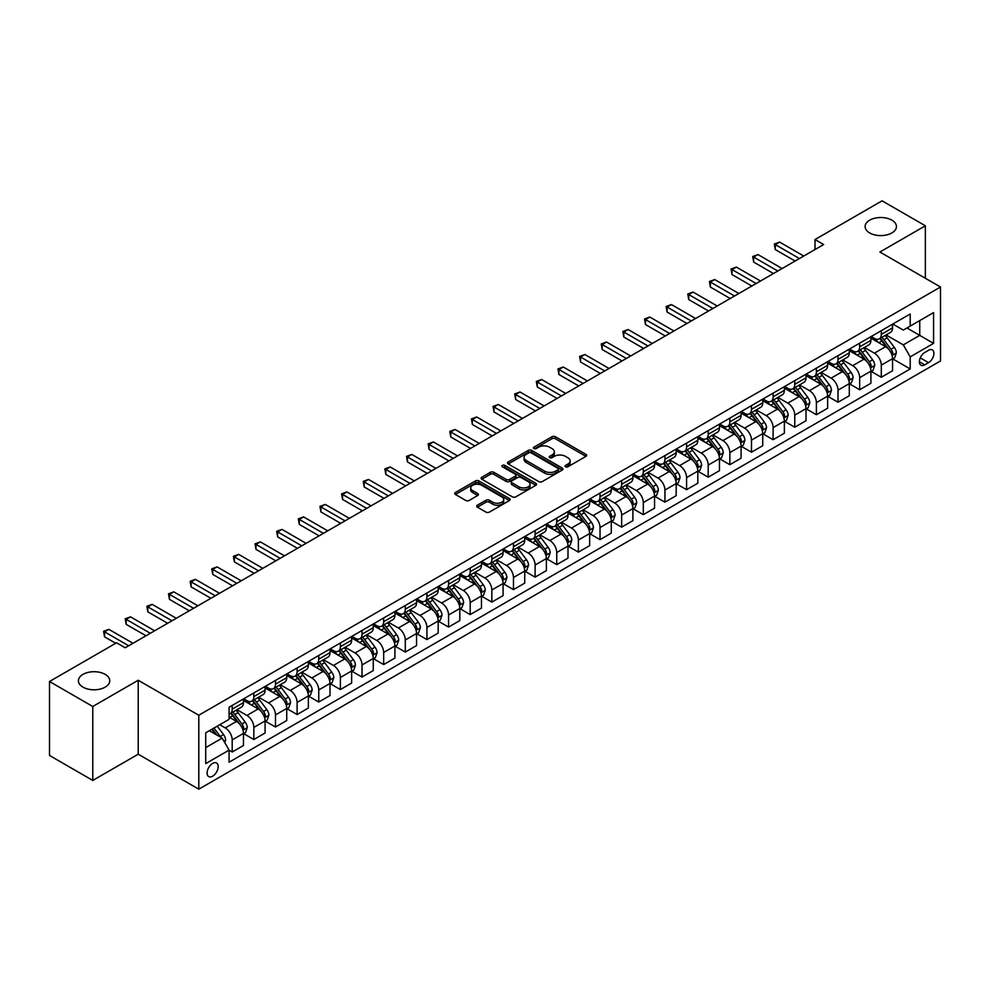 <?xml version="1.0" encoding="UTF-8"?>
<svg xmlns="http://www.w3.org/2000/svg" width="990" height="990" viewBox="0 0 990 990"><rect width="100%" height="100%" fill="white"/><g stroke="black" fill="none" stroke-linecap="round" stroke-linejoin="round"><path stroke-width="1.49" d="M565.538 466.773A1.683 0.965 0 0 0 567.926 466.773L585.969 456.353A2.401 1.386 0 0 0 586.674 455.363A2.401 1.386 0 0 0 585.969 454.385L555.39 436.726A2.401 1.386 0 0 0 551.987 436.726L533.944 447.158A1.683 0.965 0 0 0 533.449 447.839A1.683 0.965 0 0 0 533.944 448.532A1.683 0.965 0 0 0 536.32 448.532L538.659 447.183A7.685 4.443 0 0 1 549.524 447.183L552.074 448.643A7.685 4.443 0 0 1 554.326 451.786A7.685 4.443 0 0 1 552.074 454.93L549.735 456.279A1.683 0.965 0 0 0 549.252 456.959A1.683 0.965 0 0 0 549.735 457.652A1.683 0.965 0 0 0 552.123 457.652L554.45 456.303A7.685 4.443 0 0 1 565.327 456.303L567.876 457.776A7.685 4.443 0 0 1 570.129 460.907A7.685 4.443 0 0 1 567.876 464.05L565.538 465.399A1.683 0.965 0 0 0 565.043 466.08A1.683 0.965 0 0 0 565.538 466.773L565.538 465.399M105.15 674.363A15.667 9.046 0 0 0 88.073 672.396A15.667 9.046 0 0 0 78.408 680.749A15.667 9.046 0 0 0 82.999 687.147A15.667 9.046 0 0 0 100.064 689.114A15.667 9.046 0 0 0 109.742 680.749A15.667 9.046 0 0 0 105.15 674.363M891.866 220.151A15.667 9.046 0 0 0 874.789 218.196A15.667 9.046 0 0 0 865.112 226.549A15.667 9.046 0 0 0 869.703 232.947A15.667 9.046 0 0 0 886.78 234.902A15.667 9.046 0 0 0 896.445 226.549A15.667 9.046 0 0 0 891.866 220.151M212.64 776.197A7.833 4.517 120 0 0 217.763 769.292A7.833 4.517 120 0 0 216.562 763.018A7.833 4.517 120 0 0 212.64 763.401A7.833 4.517 120 0 0 207.529 770.307A7.833 4.517 120 0 0 208.729 776.581A7.833 4.517 120 0 0 212.64 776.197M477.403 505.197A2.401 1.386 0 0 0 476.697 506.175A2.401 1.386 0 0 0 477.403 507.165L485.979 512.115A2.401 1.386 0 0 0 489.382 512.115L509.429 500.544A2.401 1.386 0 0 0 510.135 499.554A2.401 1.386 0 0 0 509.429 498.576L478.851 480.917A2.401 1.386 0 0 0 475.447 480.917L455.4 492.5A2.401 1.386 0 0 0 454.695 493.478A2.401 1.386 0 0 0 455.4 494.456L465.77 500.445A2.401 1.386 0 0 0 469.161 500.445L477.749 495.483A2.401 1.386 0 0 0 478.442 494.505A2.401 1.386 0 0 0 477.749 493.527L472.601 490.557A6.423 3.713 0 0 1 470.72 487.934A6.423 3.713 0 0 1 474.693 484.506A6.423 3.713 0 0 1 481.697 485.31L501.831 496.93A6.423 3.713 0 0 1 503.712 499.554A6.423 3.713 0 0 1 499.74 502.982A6.423 3.713 0 0 1 492.735 502.178L489.382 500.247A2.401 1.386 0 0 0 485.979 500.247L477.403 505.197L477.403 507.165L485.979 502.239L485.979 500.247M138.216 680.254L92.775 706.489L49.5 681.504L49.5 755.457L92.775 780.442L138.216 754.207L198.792 789.179L198.792 715.226L138.216 680.254L138.216 754.207M925.353 278.264L925.353 225.794L879.912 252.029L940.5 287.013L198.792 715.226M925.353 225.794L882.078 200.822L815.005 239.543L815.005 249.529M49.5 681.504L116.573 642.782L125.223 647.769L823.668 244.542L815.005 239.543M538.82 481.61A2.401 1.386 0 0 0 542.223 481.61L562.271 470.04A2.401 1.386 0 0 0 562.976 469.05A2.401 1.386 0 0 0 562.271 468.072L531.692 450.413A2.401 1.386 0 0 0 528.289 450.413L508.241 461.996A2.401 1.386 0 0 0 507.536 462.974A2.401 1.386 0 0 0 508.241 463.951L538.82 481.61M503.056 467.132A1.683 0.965 0 0 1 504.764 467.379L535.813 485.31L515.802 496.856A2.401 1.386 0 0 1 512.399 496.856L481.821 479.21L481.821 477.242A2.401 1.386 0 0 0 481.115 478.22A2.401 1.386 0 0 0 481.821 479.21M481.821 477.242L490.397 472.292A2.401 1.386 0 0 1 493.8 472.292L506.199 479.445A2.401 1.386 0 0 0 509.603 479.445L515.295 476.165A2.401 1.386 0 0 0 516 475.188A2.401 1.386 0 0 0 515.295 474.198L502.375 466.748A1.683 0.965 0 0 1 501.893 466.055A1.683 0.965 0 0 1 502.92 465.164A1.683 0.965 0 0 1 504.764 465.374L535.85 483.33A2.401 1.386 0 0 1 536.555 484.308A2.401 1.386 0 0 1 535.85 485.286L535.85 483.33M928.558 350.274L924.747 352.465A7.586 4.381 120 0 0 919.797 359.16A7.586 4.381 120 0 0 920.96 365.236A7.586 4.381 120 0 0 924.747 364.864L928.558 362.662A7.586 4.381 120 0 0 933.508 355.979A7.586 4.381 120 0 0 932.345 349.891A7.586 4.381 120 0 0 928.558 350.274M198.792 789.179L940.5 360.966L940.5 287.013M892.807 324.039L903.288 330.078L910.206 326.081L910.206 313.991L229.086 707.231L229.086 719.334L205.722 732.823L205.722 763.599L229.086 750.111L229.086 762.201L910.206 368.961L910.206 356.87L903.288 344.879L886.075 334.942M910.206 326.081L933.582 312.593L933.582 343.369L910.206 356.87M92.775 706.489L92.775 780.442M906.914 327.987L919.735 335.375L919.735 320.587L933.582 312.593M903.288 344.879L919.735 335.375L933.582 343.369M205.722 747.611L222.156 738.119L209.348 730.719M229.086 750.21L232.204 752.004L232.204 739.914A9.789 5.655 -120 0 0 225.274 727.922L219.743 724.73M232.204 752.004L243.453 745.507L243.453 733.417A9.789 5.655 -120 0 0 236.523 721.425L229.086 717.131M243.713 733.664L253.836 739.518L253.836 727.427A9.789 5.655 -120 0 0 246.918 715.436L236.969 709.694M253.836 739.518L265.085 733.021L265.085 720.93A9.789 5.655 -120 0 0 258.167 708.939L243.453 700.437M265.345 721.178L275.48 727.019L275.48 714.929A9.789 5.655 -120 0 0 268.55 702.937L258.613 697.195M275.48 727.019L286.729 720.522L286.729 708.432A9.789 5.655 -120 0 0 279.799 696.44L265.085 687.951M286.989 708.692L297.111 714.533L297.111 702.442A9.789 5.655 -120 0 0 290.181 690.451L280.244 684.709M297.111 714.533L308.36 708.036L308.36 695.945A9.789 5.655 -120 0 0 301.443 683.954L286.729 675.452M308.62 696.193L318.743 702.046L318.743 689.943A9.789 5.655 -120 0 0 311.825 677.952L301.888 672.21M318.743 702.046L330.004 695.549L330.004 683.447A9.789 5.655 -120 0 0 323.074 671.455L308.36 662.966M330.264 683.706L340.387 689.547L340.387 677.457A9.789 5.655 -120 0 0 333.457 665.466L323.52 659.724M340.387 689.547L351.636 683.051L351.636 670.96A9.789 5.655 -120 0 0 344.706 658.969L330.004 650.48M351.896 671.208L362.018 677.061L362.018 664.958A9.789 5.655 -120 0 0 355.101 652.967L345.151 647.237M362.018 677.061L373.267 670.564L373.267 658.474A9.789 5.655 -120 0 0 366.35 646.482L351.636 637.981M373.527 658.721L383.662 664.562L383.662 652.472A9.789 5.655 -120 0 0 376.732 640.481L366.795 634.738M383.662 664.562L394.911 658.065L394.911 645.975A9.789 5.655 -120 0 0 387.981 633.984L373.267 625.494M395.171 646.223L405.294 652.076L405.294 639.986A9.789 5.655 -120 0 0 398.376 627.994L388.427 622.252M405.294 652.076L416.543 645.579L416.543 633.489A9.789 5.655 -120 0 0 409.625 621.497L394.911 612.996M416.802 633.736L426.925 639.577L426.925 627.487A9.789 5.655 -120 0 0 420.007 615.495L410.07 609.753M426.925 639.577L438.186 633.08L438.186 620.99A9.789 5.655 -120 0 0 431.256 608.999L416.543 600.509M438.446 621.237L448.569 627.091L448.569 615A9.789 5.655 -120 0 0 441.639 603.009L431.702 597.267M448.569 627.091L459.818 620.594L459.818 608.504A9.789 5.655 -120 0 0 452.9 596.512L438.186 588.011M460.078 608.751L470.2 614.592L470.2 602.502A9.789 5.655 -120 0 0 463.283 590.51L453.333 584.768M470.2 614.592L481.449 608.107L481.449 596.005A9.789 5.655 -120 0 0 474.532 584.013L459.818 575.524M481.709 596.265L491.844 602.106L491.844 590.015A9.789 5.655 -120 0 0 484.914 578.024L474.977 572.282M491.844 602.106L503.093 595.609L503.093 583.518A9.789 5.655 -120 0 0 496.163 571.527L481.449 563.025M503.353 583.766L513.476 589.619L513.476 577.517A9.789 5.655 -120 0 0 506.558 565.525L496.609 559.796M513.476 589.619L524.725 583.122L524.725 571.02A9.789 5.655 -120 0 0 517.807 559.028L503.093 550.539M524.985 571.279L535.12 577.12L535.12 565.03A9.789 5.655 -120 0 0 528.19 553.039L518.253 547.297M535.12 577.12L546.369 570.624L546.369 558.533A9.789 5.655 -120 0 0 539.439 546.542L524.725 538.053M546.629 558.781L556.751 564.634L556.751 552.544A9.789 5.655 -120 0 0 549.834 540.54L539.884 534.81M556.751 564.634L568 558.137L568 546.047A9.789 5.655 -120 0 0 561.082 534.056L546.369 525.554M568.26 546.294L578.383 552.135L578.383 540.045A9.789 5.655 -120 0 0 571.465 528.054L561.528 522.312M578.383 552.135L589.644 545.639L589.644 533.548A9.789 5.655 -120 0 0 582.714 521.557L568 513.067M589.904 533.796L600.027 539.649L600.027 527.559A9.789 5.655 -120 0 0 593.097 515.567L583.159 509.825M600.027 539.649L611.275 533.152L611.275 521.062A9.789 5.655 -120 0 0 604.358 509.07L589.644 500.569M611.535 521.309L621.658 527.15L621.658 515.06A9.789 5.655 -120 0 0 614.74 503.068L604.791 497.327M621.658 527.15L632.907 520.653L632.907 508.563A9.789 5.655 -120 0 0 625.989 496.572L611.275 488.082M633.167 508.811L643.302 514.664L643.302 502.574A9.789 5.655 -120 0 0 636.372 490.582L626.435 484.84M643.302 514.664L654.551 508.167L654.551 496.077A9.789 5.655 -120 0 0 647.621 484.085L632.907 475.584M654.811 496.324L664.934 502.165L664.934 490.075A9.789 5.655 -120 0 0 658.016 478.083L648.066 472.341M664.934 502.165L676.182 495.681L676.182 483.578A9.789 5.655 -120 0 0 669.265 471.587L654.551 463.097M676.442 483.838L686.577 489.679L686.577 477.588A9.789 5.655 -120 0 0 679.647 465.597L669.71 459.855M686.577 489.679L697.826 483.182L697.826 471.092A9.789 5.655 -120 0 0 690.896 459.1L676.182 450.599M698.086 471.339L708.209 477.192L708.209 465.09A9.789 5.655 -120 0 0 701.279 453.098L691.342 447.369M708.209 477.192L719.458 470.696L719.458 458.605A9.789 5.655 -120 0 0 712.54 446.601L697.826 438.112M719.718 458.853L729.84 464.694L729.84 452.603A9.789 5.655 -120 0 0 722.923 440.612L712.986 434.87M729.84 464.694L741.102 458.197L741.102 446.106A9.789 5.655 -120 0 0 734.172 434.115L719.458 425.626M741.362 446.354L751.484 452.207L751.484 440.117A9.789 5.655 -120 0 0 744.554 428.113L734.617 422.384M751.484 452.207L762.733 445.71L762.733 433.62A9.789 5.655 -120 0 0 755.803 421.629L741.102 413.127M762.993 433.868L773.116 439.709L773.116 427.618A9.789 5.655 -120 0 0 766.198 415.627L756.249 409.885M773.116 439.709L784.365 433.212L784.365 421.121A9.789 5.655 -120 0 0 777.447 409.13L762.733 400.641M784.625 421.369L794.76 427.222L794.76 415.132A9.789 5.655 -120 0 0 787.83 403.14L777.893 397.398M794.76 427.222L806.009 420.725L806.009 408.635A9.789 5.655 -120 0 0 799.079 396.644L784.365 388.142M806.268 408.882L816.391 414.723L816.391 402.633A9.789 5.655 -120 0 0 809.474 390.642L799.524 384.9M816.391 414.723L827.64 408.226L827.64 396.136A9.789 5.655 -120 0 0 820.722 384.145L806.009 375.656M827.9 396.384L838.023 402.237L838.023 390.147A9.789 5.655 -120 0 0 831.105 378.155L821.168 372.413M838.023 402.237L849.284 395.74L849.284 383.65A9.789 5.655 -120 0 0 842.354 371.658L827.64 363.157M849.544 383.897L859.666 389.738L859.666 377.648A9.789 5.655 -120 0 0 852.737 365.657L842.799 359.914M859.666 389.738L870.915 383.254L870.915 371.151A9.789 5.655 -120 0 0 863.998 359.16L849.284 350.67M871.175 371.411L881.298 377.252L881.298 365.161A9.789 5.655 -120 0 0 874.38 353.17L864.431 347.428M881.298 377.252L892.547 370.755L892.547 358.665A9.789 5.655 -120 0 0 885.629 346.673L870.915 338.172M871.175 336.526L874.38 338.382A9.789 5.655 -120 0 0 879.269 338.865A9.789 5.655 -120 0 0 881.298 334.385L881.298 330.685M849.544 349.025L852.737 350.868A9.789 5.655 -120 0 0 857.637 351.351A9.789 5.655 -120 0 0 859.666 346.871L859.666 343.171M827.9 361.511L831.105 363.355A9.789 5.655 -120 0 0 836.005 363.85A9.789 5.655 -120 0 0 838.023 359.358L838.023 355.67M806.268 374.01L809.474 375.854A9.789 5.655 -120 0 0 814.362 376.336A9.789 5.655 -120 0 0 816.391 371.856L816.391 368.156M784.625 386.496L787.83 388.34A9.789 5.655 -120 0 0 792.73 388.835A9.789 5.655 -120 0 0 794.76 384.343L794.76 380.655M762.993 398.982L766.198 400.839A9.789 5.655 -120 0 0 771.086 401.321A9.789 5.655 -120 0 0 773.116 396.841L773.116 393.141M741.362 411.481L744.554 413.325A9.789 5.655 -120 0 0 749.455 413.808A9.789 5.655 -120 0 0 751.484 409.328L751.484 405.628M719.718 423.968L722.923 425.824A9.789 5.655 -120 0 0 727.811 426.306A9.789 5.655 -120 0 0 729.84 421.827L729.84 418.127M698.086 436.466L701.279 438.31A9.789 5.655 -120 0 0 706.179 438.793A9.789 5.655 -120 0 0 708.209 434.313L708.209 430.613M676.442 448.953L679.647 450.809A9.789 5.655 -120 0 0 684.548 451.292A9.789 5.655 -120 0 0 686.577 446.812L686.577 443.112M654.811 461.451L658.016 463.295A9.789 5.655 -120 0 0 662.904 463.778A9.789 5.655 -120 0 0 664.934 459.298L664.934 455.598M633.167 473.938L636.372 475.782A9.789 5.655 -120 0 0 641.273 476.277A9.789 5.655 -120 0 0 643.302 471.785L643.302 468.097M611.535 486.437L614.74 488.28A9.789 5.655 -120 0 0 619.629 488.763A9.789 5.655 -120 0 0 621.658 484.283L621.658 480.583M589.904 498.923L593.097 500.767A9.789 5.655 -120 0 0 597.997 501.262A9.789 5.655 -120 0 0 600.027 496.77L600.027 493.082M568.26 511.409L571.465 513.265A9.789 5.655 -120 0 0 576.366 513.748A9.789 5.655 -120 0 0 578.383 509.268L578.383 505.568M546.629 523.908L549.834 525.752A9.789 5.655 -120 0 0 554.722 526.235A9.789 5.655 -120 0 0 556.751 521.755L556.751 518.055M524.985 536.394L528.19 538.251A9.789 5.655 -120 0 0 533.09 538.733A9.789 5.655 -120 0 0 535.12 534.254L535.12 530.553M503.353 548.893L506.558 550.737A9.789 5.655 -120 0 0 511.446 551.22A9.789 5.655 -120 0 0 513.476 546.74L513.476 543.04M481.709 561.38L484.914 563.236A9.789 5.655 -120 0 0 489.815 563.718A9.789 5.655 -120 0 0 491.844 559.239L491.844 555.538M460.078 573.878L463.283 575.722A9.789 5.655 -120 0 0 468.171 576.205A9.789 5.655 -120 0 0 470.2 571.725L470.2 568.025M438.446 586.365L441.639 588.208A9.789 5.655 -120 0 0 446.539 588.704A9.789 5.655 -120 0 0 448.569 584.211L448.569 580.524M416.802 598.851L420.007 600.707A9.789 5.655 -120 0 0 424.908 601.19A9.789 5.655 -120 0 0 426.925 596.71L426.925 593.01M395.171 611.35L398.376 613.194A9.789 5.655 -120 0 0 403.264 613.689A9.789 5.655 -120 0 0 405.294 609.197L405.294 605.496M373.527 623.836L376.732 625.692A9.789 5.655 -120 0 0 381.633 626.175A9.789 5.655 -120 0 0 383.662 621.695L383.662 617.995M351.896 636.335L355.101 638.179A9.789 5.655 -120 0 0 359.989 638.661A9.789 5.655 -120 0 0 362.018 634.182L362.018 630.482M330.252 648.821L333.457 650.678A9.789 5.655 -120 0 0 338.357 651.16A9.789 5.655 -120 0 0 340.387 646.68L340.387 642.98M308.62 661.32L311.825 663.164A9.789 5.655 -120 0 0 316.713 663.646A9.789 5.655 -120 0 0 318.743 659.167L318.743 655.467M286.989 673.806L290.181 675.663A9.789 5.655 -120 0 0 295.082 676.145A9.789 5.655 -120 0 0 297.111 671.666L297.111 667.965M265.345 686.305L268.55 688.149A9.789 5.655 -120 0 0 273.45 688.632A9.789 5.655 -120 0 0 275.48 684.152L275.48 680.452M243.713 698.791L246.918 700.635A9.789 5.655 -120 0 0 251.806 701.13A9.789 5.655 -120 0 0 253.836 696.638L253.836 692.951M892.807 358.912L910.206 368.961M879.269 338.865L890.53 332.368A9.789 5.655 -120 0 0 892.547 327.888L892.547 324.188M857.637 351.351L868.886 344.854A9.789 5.655 -120 0 0 870.915 340.374L870.915 336.674M836.005 363.85L847.254 357.353A9.789 5.655 -120 0 0 849.284 352.873L849.284 349.173M814.362 376.336L825.611 369.839A9.789 5.655 -120 0 0 827.64 365.36L827.64 361.659M792.73 388.835L803.979 382.338A9.789 5.655 -120 0 0 806.009 377.846L806.009 374.158M771.086 401.321L782.348 394.824A9.789 5.655 -120 0 0 784.365 390.345L784.365 386.644M749.455 413.808L760.704 407.323A9.789 5.655 -120 0 0 762.733 402.831L762.733 399.143M727.811 426.306L739.072 419.81A9.789 5.655 -120 0 0 741.102 415.33L741.102 411.63M706.179 438.793L717.428 432.296A9.789 5.655 -120 0 0 719.458 427.816L719.458 424.116M684.548 451.292L695.797 444.795A9.789 5.655 -120 0 0 697.826 440.315L697.826 436.615M662.904 463.778L674.153 457.281A9.789 5.655 -120 0 0 676.182 452.801L676.182 449.101M641.273 476.277L652.521 469.78A9.789 5.655 -120 0 0 654.551 465.3L654.551 461.6M619.629 488.763L630.89 482.266A9.789 5.655 -120 0 0 632.907 477.786L632.907 474.086M597.997 501.262L609.246 494.765A9.789 5.655 -120 0 0 611.275 490.273L611.275 486.585M576.366 513.748L587.615 507.251A9.789 5.655 -120 0 0 589.644 502.772L589.644 499.071M554.722 526.235L565.971 519.75A9.789 5.655 -120 0 0 568 515.258L568 511.558M533.09 538.733L544.339 532.236A9.789 5.655 -120 0 0 546.369 527.757L546.369 524.057M511.446 551.22L522.695 544.723A9.789 5.655 -120 0 0 524.725 540.243L524.725 536.543M489.815 563.718L501.064 557.221A9.789 5.655 -120 0 0 503.093 552.742L503.093 549.042M468.171 576.205L479.432 569.708A9.789 5.655 -120 0 0 481.449 565.228L481.449 561.528M446.539 588.704L457.788 582.207A9.789 5.655 -120 0 0 459.818 577.727L459.818 574.027M424.908 601.19L436.157 594.693A9.789 5.655 -120 0 0 438.186 590.213L438.186 586.513M403.264 613.689L414.513 607.192A9.789 5.655 -120 0 0 416.543 602.7L416.543 599.012M381.633 626.175L392.882 619.678A9.789 5.655 -120 0 0 394.911 615.198L394.911 611.498M359.989 638.661L371.25 632.164A9.789 5.655 -120 0 0 373.267 627.685L373.267 623.985M338.357 651.16L349.606 644.663A9.789 5.655 -120 0 0 351.636 640.184L351.636 636.483M316.713 663.646L327.975 657.15A9.789 5.655 -120 0 0 330.004 652.67L330.004 648.97M295.082 676.145L306.331 669.648A9.789 5.655 -120 0 0 308.36 665.169L308.36 661.468M273.45 688.632L284.699 682.135A9.789 5.655 -120 0 0 286.729 677.655L286.729 673.955M251.806 701.13L263.055 694.634A9.789 5.655 -120 0 0 265.085 690.141L265.085 686.454M229.086 714.013A9.789 5.655 -120 0 0 230.175 713.617L241.424 707.12A9.789 5.655 -120 0 0 243.453 702.64L243.453 698.94M230.175 713.617A9.789 5.655 -120 0 0 232.204 709.137L232.204 705.437M222.156 738.119L229.086 750.111M566.218 467.008L567.876 466.043A7.685 4.443 0 0 0 570.129 462.912L570.129 460.907M554.326 451.786L554.326 453.791A7.685 4.443 0 0 1 552.074 456.922L550.415 457.887M585.944 456.365L555.39 438.731A2.401 1.386 0 0 0 551.987 438.731L534.612 448.767M562.271 468.072L562.271 470.04L531.692 452.418A2.401 1.386 0 0 0 528.289 452.418L508.278 463.976M558.026 469.743A1.683 0.965 0 0 0 558.521 469.05A1.683 0.965 0 0 0 558.026 468.369L531.172 452.863A1.683 0.965 0 0 0 528.796 452.863L526.333 454.286A7.685 4.443 0 0 0 524.081 457.43A7.685 4.443 0 0 0 526.333 460.573L544.686 471.166A7.685 4.443 0 0 0 555.563 471.166L558.026 469.743L558.026 471.735A1.683 0.965 0 0 0 558.521 471.054L558.521 469.05M524.081 457.43L524.081 459.422A7.685 4.443 0 0 0 526.333 462.565L526.333 460.573M558.026 471.735L555.563 473.158A7.685 4.443 0 0 1 544.686 473.158L526.333 462.565M481.858 479.222L490.397 474.284L490.397 472.292M516 475.188L516 477.18A2.401 1.386 0 0 1 515.295 478.158L509.603 481.449A2.401 1.386 0 0 1 506.199 481.449L493.8 474.284A2.401 1.386 0 0 0 490.397 474.284M519.069 486.882A6.423 3.713 0 0 0 526.074 487.686A6.423 3.713 0 0 0 530.046 484.259A6.423 3.713 0 0 0 528.165 481.635L521.074 477.539A2.401 1.386 0 0 0 517.671 477.539L511.979 480.818A2.401 1.386 0 0 0 511.273 481.808A2.401 1.386 0 0 0 511.979 482.786L519.069 486.882L519.069 488.874A6.423 3.713 0 0 0 526.074 489.679A6.423 3.713 0 0 0 530.046 486.251L530.046 484.259M511.273 481.808L511.273 483.801A2.401 1.386 0 0 0 511.979 484.778L511.979 482.786M519.069 488.874L511.979 484.778M503.712 499.554L503.712 501.559A6.423 3.713 0 0 1 499.74 504.987A6.423 3.713 0 0 1 492.735 504.182L489.382 502.239A2.401 1.386 0 0 0 485.979 502.239M470.72 487.934L470.72 489.939A6.423 3.713 0 0 0 472.601 492.562L472.601 490.557M477.749 493.527L477.749 495.483L472.601 492.562M509.429 498.576L509.429 500.544L478.851 482.922A2.401 1.386 0 0 0 475.447 482.922L455.437 494.48M892.547 359.061L894.626 357.86L896.358 352.873A6.485 3.75 -120 0 0 894.292 347.341L887.213 337.899A18.723 10.816 -120 0 0 885.171 335.462M878.142 342.354A18.723 10.816 -120 0 0 874.306 338.332M891.965 355.088L892.856 353.145A6.485 3.75 -120 0 0 891 349.247L883.934 339.805A18.723 10.816 -120 0 0 881.88 337.355M880.147 338.357A15.543 8.972 60 0 1 882.696 341.265L888.686 349.247M879.813 338.555A18.723 10.816 60 0 1 881.855 341.006L886.557 347.28M799.425 258.526L775.281 244.592L779.613 242.092L803.756 256.026M795.106 261.026L775.281 249.579L775.281 244.592L774.329 244.035L779.613 242.092M775.281 249.579L774.329 244.035M870.915 371.559L872.994 370.359L874.727 365.36A6.485 3.75 -120 0 0 872.648 359.84L865.582 350.398A18.723 10.816 -120 0 0 863.54 347.948M856.499 354.841A18.723 10.816 -120 0 0 852.675 350.831M870.321 367.587L871.225 365.632A6.485 3.75 -120 0 0 869.369 361.734L862.29 352.292A18.723 10.816 -120 0 0 860.248 349.841M858.503 350.856A15.543 8.972 60 0 1 861.053 353.752L867.042 361.746M858.169 351.042A18.723 10.816 60 0 1 860.211 353.492L864.913 359.766M849.284 384.046L851.363 382.845L853.083 377.846A6.485 3.75 -120 0 0 851.016 372.327L843.95 362.885A18.723 10.816 -120 0 0 841.896 360.434M834.867 367.327A18.723 10.816 -120 0 0 831.031 363.318M848.69 380.073L849.581 378.131A6.485 3.75 -120 0 0 847.725 374.232L840.659 364.79A18.723 10.816 -120 0 0 838.617 362.34M836.872 363.342A15.543 8.972 60 0 1 839.421 366.25L845.41 374.232M836.538 363.54A18.723 10.816 60 0 1 838.58 365.978L843.282 372.265M827.64 396.545L829.719 395.344L831.452 390.345A6.485 3.75 -120 0 0 829.385 384.825L822.306 375.383A18.723 10.816 -120 0 0 820.265 372.933M813.236 379.826A18.723 10.816 -120 0 0 809.399 375.816M827.046 392.572L827.949 390.617A6.485 3.75 -120 0 0 826.093 386.719L819.015 377.277A18.723 10.816 -120 0 0 816.973 374.826M815.228 375.841A15.543 8.972 60 0 1 817.79 378.737L823.767 386.731M814.894 376.027A18.723 10.816 60 0 1 816.936 378.477L821.638 384.751M777.793 271.025L753.65 257.078L757.969 254.579L782.125 268.525M773.462 273.525L753.65 262.078L753.65 257.078L752.697 256.534L757.969 254.579M753.65 262.078L752.697 256.534M756.15 283.511L732.006 269.577L736.337 267.077L760.481 281.012M751.831 286.011L732.006 274.564L732.006 269.577L731.053 269.02L736.337 267.077M732.006 274.564L731.053 269.02M734.518 296.01L710.375 282.063L714.693 279.564L738.849 293.51M730.187 298.497L710.375 287.063L710.375 282.063L709.422 281.519L714.693 279.564M710.375 287.063L709.422 281.519M806.009 409.031L808.087 407.831L809.808 402.831A6.485 3.75 -120 0 0 807.741 397.312L800.675 387.87A18.723 10.816 -120 0 0 798.633 385.419M791.592 392.312A18.723 10.816 -120 0 0 787.755 388.303M805.415 405.058L806.305 403.116A6.485 3.75 -120 0 0 804.449 399.205L797.383 389.763A18.723 10.816 -120 0 0 795.341 387.325M793.596 388.328A15.543 8.972 60 0 1 796.146 391.223L802.135 399.218M793.262 388.525A18.723 10.816 60 0 1 795.304 390.963L800.007 397.25M712.887 308.496L688.731 294.55L693.062 292.062L717.205 305.997M708.555 310.996L688.731 299.549L688.731 294.55L687.778 294.005L693.062 292.062M688.731 299.549L687.778 294.005M784.365 421.517L786.444 420.329L788.176 415.33A6.485 3.75 -120 0 0 786.11 409.798L779.031 400.356A18.723 10.816 -120 0 0 776.989 397.918M769.96 404.811A18.723 10.816 -120 0 0 766.124 400.789M783.783 417.545L784.674 415.602A6.485 3.75 -120 0 0 782.818 411.704L775.739 402.262A18.723 10.816 -120 0 0 773.697 399.811M771.965 400.814A15.543 8.972 60 0 1 774.514 403.722L780.491 411.716M771.631 401.012A18.723 10.816 60 0 1 773.673 403.462L778.375 409.736M762.733 434.016L764.812 432.816L766.545 427.816A6.485 3.75 -120 0 0 764.466 422.297L757.399 412.855A18.723 10.816 -120 0 0 755.358 410.404M748.316 417.297A18.723 10.816 -120 0 0 744.492 413.288M762.139 430.044L763.043 428.101A6.485 3.75 -120 0 0 761.186 424.19L754.108 414.748A18.723 10.816 -120 0 0 752.066 412.31M750.321 413.313A15.543 8.972 60 0 1 752.87 416.208L758.86 424.203M749.987 413.511A18.723 10.816 60 0 1 752.029 415.949L756.731 422.223M741.102 446.502L743.168 445.302L744.901 440.315A6.485 3.75 -120 0 0 742.834 434.783L735.756 425.341A18.723 10.816 -120 0 0 733.714 422.903M726.685 429.796A18.723 10.816 -120 0 0 722.849 425.774M740.508 442.53L741.399 440.587A6.485 3.75 -120 0 0 739.542 436.689L732.476 427.247A18.723 10.816 -120 0 0 730.434 424.797M728.69 425.799A15.543 8.972 60 0 1 731.239 428.707L737.228 436.689M728.355 425.997A18.723 10.816 60 0 1 730.397 428.447L735.1 434.721M719.458 459.001L721.537 457.801L723.269 452.801A6.485 3.75 -120 0 0 721.203 447.282L714.124 437.84A18.723 10.816 -120 0 0 712.082 435.39M705.041 442.282A18.723 10.816 -120 0 0 701.217 438.273M718.864 455.029L719.767 453.074A6.485 3.75 -120 0 0 717.911 449.175L710.832 439.733A18.723 10.816 -120 0 0 708.791 437.283M707.046 438.298A15.543 8.972 60 0 1 709.595 441.193L715.584 449.188M706.712 438.483A18.723 10.816 60 0 1 708.753 440.934L713.456 447.208M697.826 471.488L699.905 470.287L701.625 465.3A6.485 3.75 -120 0 0 699.559 459.768L692.493 450.326A18.723 10.816 -120 0 0 690.438 447.876M683.409 454.769A18.723 10.816 -120 0 0 679.573 450.759M697.232 467.515L698.123 465.572A6.485 3.75 -120 0 0 696.267 461.674L689.201 452.232A18.723 10.816 -120 0 0 687.159 449.782M685.414 450.784A15.543 8.972 60 0 1 687.963 453.692L693.953 461.674M685.08 450.982A18.723 10.816 60 0 1 687.122 453.432L691.824 459.707M691.243 320.983L667.099 307.048L671.43 304.549L695.574 318.495M686.912 323.482L667.099 312.048L667.099 307.048L666.146 306.492L671.43 304.549M667.099 312.048L666.146 306.492M669.611 333.482L645.468 319.535L649.787 317.035L673.93 330.982M665.28 335.981L645.468 324.534L645.468 319.535L644.515 318.99L649.787 317.035M645.468 324.534L644.515 318.99M647.967 345.968L623.824 332.034L628.155 329.534L652.299 343.468M643.649 348.468L623.824 337.033L623.824 332.034L622.871 331.477L628.155 329.534M623.824 337.033L622.871 331.477M626.336 358.467L602.192 344.52L606.511 342.02L630.667 355.967M622.005 360.966L602.192 349.519L602.192 344.52L601.239 343.976L606.511 342.02M602.192 349.519L601.239 343.976M604.692 370.953L580.548 357.019L584.88 354.519L609.023 368.453M600.373 373.453L580.548 362.006L580.548 357.019L579.596 356.462L584.88 354.519M580.548 362.006L579.596 356.462M676.182 483.986L678.261 482.786L679.994 477.786A6.485 3.75 -120 0 0 677.927 472.267L670.849 462.825A18.723 10.816 -120 0 0 668.807 460.375M661.778 467.268A18.723 10.816 -120 0 0 657.942 463.258M675.601 480.014L676.492 478.059A6.485 3.75 -120 0 0 674.635 474.161L667.557 464.718A18.723 10.816 -120 0 0 665.515 462.268M663.77 463.283A15.543 8.972 60 0 1 666.332 466.179L672.309 474.173M663.436 463.469A18.723 10.816 60 0 1 665.49 465.919L670.18 472.193M583.061 383.452L558.917 369.505L563.248 367.005L587.392 380.952M578.729 385.952L558.917 374.505L558.917 369.505L557.964 368.961L563.248 367.005M558.917 374.505L557.964 368.961M654.551 496.473L656.63 495.272L658.362 490.273A6.485 3.75 -120 0 0 656.283 484.754L649.217 475.311A18.723 10.816 -120 0 0 647.175 472.861M640.134 479.754A18.723 10.816 -120 0 0 636.298 475.745M653.957 492.5L654.86 490.557A6.485 3.75 -120 0 0 652.992 486.647L645.926 477.217A18.723 10.816 -120 0 0 643.884 474.767M642.139 475.769A15.543 8.972 60 0 1 644.688 478.677L650.678 486.659M641.805 475.967A18.723 10.816 60 0 1 643.846 478.405L648.549 484.692M561.429 395.938L537.273 382.004L541.604 379.504L565.748 393.438M557.098 398.438L537.273 386.991L537.273 382.004L536.32 381.447L541.604 379.504M537.273 386.991L536.32 381.447M632.907 508.971L634.986 507.771L636.718 502.772A6.485 3.75 -120 0 0 634.652 497.24L627.573 487.81A18.723 10.816 -120 0 0 625.532 485.36M618.503 492.253A18.723 10.816 -120 0 0 614.666 488.243M632.325 504.999L633.216 503.044A6.485 3.75 -120 0 0 631.36 499.146L624.294 489.704A18.723 10.816 -120 0 0 622.24 487.253M620.507 488.268A15.543 8.972 60 0 1 623.057 491.164L629.034 499.158M620.173 488.454A18.723 10.816 60 0 1 622.215 490.904L626.918 497.178M539.785 408.437L515.642 394.49L519.973 391.99L544.116 405.937M535.466 410.924L515.642 399.49L515.642 394.49L514.689 393.946L519.973 391.99M515.642 399.49L514.689 393.946M611.275 521.458L613.355 520.257L615.087 515.258A6.485 3.75 -120 0 0 613.008 509.739L605.942 500.296A18.723 10.816 -120 0 0 603.9 497.846M596.859 504.739A18.723 10.816 -120 0 0 593.035 500.73M610.682 517.485L611.585 515.543A6.485 3.75 -120 0 0 609.729 511.632L602.65 502.19A18.723 10.816 -120 0 0 600.608 499.752M598.863 500.754A15.543 8.972 60 0 1 601.413 503.65L607.402 511.644M598.529 500.952A18.723 10.816 60 0 1 600.571 503.39L605.274 509.677M518.154 420.923L494.01 406.977L498.329 404.489L522.472 418.424M513.822 423.423L494.01 411.976L494.01 406.977L493.057 406.432L498.329 404.489M494.01 411.976L493.057 406.432M589.644 533.944L591.711 532.756L593.443 527.757A6.485 3.75 -120 0 0 591.376 522.225L584.298 512.783A18.723 10.816 -120 0 0 582.256 510.345M575.227 517.238A18.723 10.816 -120 0 0 571.391 513.216M589.05 529.972L589.941 528.029A6.485 3.75 -120 0 0 588.085 524.131L581.019 514.689A18.723 10.816 -120 0 0 578.977 512.238M577.232 513.241A15.543 8.972 60 0 1 579.781 516.149L585.771 524.131M576.898 513.439A18.723 10.816 60 0 1 578.94 515.889L583.642 522.163M496.51 433.41L472.366 419.475L476.697 416.976L500.841 430.922M492.191 435.909L472.366 424.475L472.366 419.475L471.413 418.918L476.697 416.976M472.366 424.475L471.413 418.918M568 546.443L570.079 545.243L571.812 540.243A6.485 3.75 -120 0 0 569.745 534.724L562.667 525.282A18.723 10.816 -120 0 0 560.625 522.831M553.596 529.724A18.723 10.816 -120 0 0 549.759 525.715M567.406 542.471L568.31 540.528A6.485 3.75 -120 0 0 566.453 536.617L559.375 527.175A18.723 10.816 -120 0 0 557.333 524.737M555.588 525.74A15.543 8.972 60 0 1 558.15 528.635L564.127 536.63M555.254 525.925A18.723 10.816 60 0 1 557.296 528.375L561.998 534.649M474.878 445.908L450.735 431.962L455.054 429.462L479.21 443.409M470.547 448.408L450.735 436.961L450.735 431.962L449.782 431.417L455.054 429.462M450.735 436.961L449.782 431.417M546.369 558.929L548.448 557.729L550.168 552.742A6.485 3.75 -120 0 0 548.101 547.21L541.035 537.768A18.723 10.816 -120 0 0 538.981 535.33M531.952 542.223A18.723 10.816 -120 0 0 528.115 538.201M545.775 554.957L546.666 553.014A6.485 3.75 -120 0 0 544.809 549.116L537.743 539.674A18.723 10.816 -120 0 0 535.701 537.224M533.957 538.226A15.543 8.972 60 0 1 536.506 541.134L542.495 549.116M533.622 538.424A18.723 10.816 60 0 1 535.664 540.874L540.367 547.148M524.725 571.428L526.804 570.228L528.536 565.228A6.485 3.75 -120 0 0 526.47 559.709L519.391 550.267A18.723 10.816 -120 0 0 517.349 547.817M510.32 554.709A18.723 10.816 -120 0 0 506.484 550.7M524.143 567.456L525.034 565.5A6.485 3.75 -120 0 0 523.178 561.602L516.099 552.16A18.723 10.816 -120 0 0 514.058 549.71M512.325 550.725A15.543 8.972 60 0 1 514.874 553.62L520.851 561.615M511.979 550.91A18.723 10.816 60 0 1 514.033 553.361L518.735 559.635M503.093 583.914L505.172 582.714L506.905 577.727A6.485 3.75 -120 0 0 504.826 572.195L497.76 562.753A18.723 10.816 -120 0 0 495.718 560.303M488.676 567.196A18.723 10.816 -120 0 0 484.84 563.186M502.499 579.942L503.403 577.999A6.485 3.75 -120 0 0 501.546 574.101L494.468 564.659A18.723 10.816 -120 0 0 492.426 562.209M490.681 563.211A15.543 8.972 60 0 1 493.23 566.119L499.22 574.101M490.347 563.409A18.723 10.816 60 0 1 492.389 565.859L497.091 572.133M481.449 596.413L483.528 595.213L485.261 590.213A6.485 3.75 -120 0 0 483.194 584.694L476.116 575.252A18.723 10.816 -120 0 0 474.074 572.802M467.045 579.695A18.723 10.816 -120 0 0 463.209 575.685M480.868 592.441L481.759 590.486A6.485 3.75 -120 0 0 479.903 586.587L472.836 577.145A18.723 10.816 -120 0 0 470.782 574.695M469.05 575.71A15.543 8.972 60 0 1 471.599 578.606L477.576 586.6M468.716 575.895A18.723 10.816 60 0 1 470.757 578.346L475.46 584.62M459.818 608.9L461.897 607.699L463.629 602.7A6.485 3.75 -120 0 0 461.55 597.18L454.484 587.738A18.723 10.816 -120 0 0 452.442 585.288M445.401 592.181A18.723 10.816 -120 0 0 441.577 588.171M459.224 604.927L460.127 602.984A6.485 3.75 -120 0 0 458.271 599.074L451.193 589.644A18.723 10.816 -120 0 0 449.151 587.194M447.406 588.196A15.543 8.972 60 0 1 449.955 591.104L455.945 599.086M447.072 588.394A18.723 10.816 60 0 1 449.114 590.832L453.816 597.119M438.186 621.398L440.253 620.198L441.986 615.198A6.485 3.75 -120 0 0 439.919 609.667L432.853 600.237A18.723 10.816 -120 0 0 430.799 597.787M423.769 604.68A18.723 10.816 -120 0 0 419.933 600.67M437.592 617.413L438.483 615.471A6.485 3.75 -120 0 0 436.627 611.572L429.561 602.13A18.723 10.816 -120 0 0 427.519 599.68M425.774 600.695A15.543 8.972 60 0 1 428.324 603.591L434.313 611.585M425.44 600.88A18.723 10.816 60 0 1 427.482 603.331L432.185 609.605M416.543 633.885L418.621 632.684L420.354 627.685A6.485 3.75 -120 0 0 418.287 622.166L411.209 612.723A18.723 10.816 -120 0 0 409.167 610.273M402.138 617.166A18.723 10.816 -120 0 0 398.302 613.157M415.949 629.912L416.852 627.969A6.485 3.75 -120 0 0 414.996 624.059L407.917 614.617A18.723 10.816 -120 0 0 405.875 612.179M404.13 613.181A15.543 8.972 60 0 1 406.692 616.077L412.669 624.071M403.796 613.379A18.723 10.816 60 0 1 405.838 615.817L410.541 622.104M394.911 646.371L396.99 645.183L398.71 640.184A6.485 3.75 -120 0 0 396.644 634.652L389.577 625.21A18.723 10.816 -120 0 0 387.536 622.772M380.494 629.665A18.723 10.816 -120 0 0 376.658 625.643M394.317 642.399L395.208 640.456A6.485 3.75 -120 0 0 393.352 636.558L386.286 627.115A18.723 10.816 -120 0 0 384.244 624.665M382.499 625.668A15.543 8.972 60 0 1 385.048 628.576L391.038 636.558M382.165 625.866A18.723 10.816 60 0 1 384.207 628.316L388.909 634.59M373.267 658.87L375.346 657.669L377.079 652.67A6.485 3.75 -120 0 0 375.012 647.151L367.933 637.709A18.723 10.816 -120 0 0 365.892 635.258M358.863 642.151A18.723 10.816 -120 0 0 355.026 638.142M372.686 654.897L373.577 652.955A6.485 3.75 -120 0 0 371.72 649.044L364.642 639.602A18.723 10.816 -120 0 0 362.6 637.164M360.867 638.166A15.543 8.972 60 0 1 363.417 641.062L369.394 649.056M360.533 638.352A18.723 10.816 60 0 1 362.575 640.802L367.278 647.076M453.247 458.395L429.091 444.461L433.422 441.961L457.566 455.895M448.916 460.894L429.091 449.46L429.091 444.461L428.138 443.904L433.422 441.961M429.091 449.46L428.138 443.904M431.603 470.894L407.459 456.947L411.791 454.447L435.934 468.394M427.272 473.393L407.459 461.946L407.459 456.947L406.506 456.402L411.791 454.447M407.459 461.946L406.506 456.402M409.971 483.38L385.815 469.446L390.147 466.946L414.29 480.88M405.64 485.88L385.815 474.433L385.815 469.446L384.875 468.889L390.147 466.946M385.815 474.433L384.875 468.889M388.328 495.879L364.184 481.932L368.515 479.432L392.659 493.379M384.009 498.378L364.184 486.932L364.184 481.932L363.231 481.388L368.515 479.432M364.184 486.932L363.231 481.388M366.696 508.365L342.552 494.431L346.871 491.931L371.027 505.865M362.365 510.865L342.552 499.418L342.552 494.431L341.6 493.874L346.871 491.931M342.552 499.418L341.6 493.874M345.052 520.864L320.909 506.917L325.24 504.417L349.383 518.364M340.733 523.351L320.909 511.917L320.909 506.917L319.956 506.373L325.24 504.417M320.909 511.917L319.956 506.373M323.421 533.35L299.277 519.404L303.596 516.916L327.752 530.85M319.089 535.85L299.277 524.403L299.277 519.404L298.324 518.859L303.596 516.916M299.277 524.403L298.324 518.859M301.789 545.837L277.633 531.902L281.964 529.403L306.108 543.349M297.458 548.336L277.633 536.902L277.633 531.902L276.68 531.345L281.964 529.403M277.633 536.902L276.68 531.345M280.145 558.335L256.002 544.389L260.333 541.889L284.476 555.836M275.814 560.835L256.002 549.388L256.002 544.389L255.049 543.844L260.333 541.889M256.002 549.388L255.049 543.844M351.636 671.356L353.715 670.156L355.447 665.169A6.485 3.75 -120 0 0 353.368 659.637L346.302 650.195A18.723 10.816 -120 0 0 344.26 647.757M337.219 654.65A18.723 10.816 -120 0 0 333.395 650.628M351.042 667.384L351.945 665.441A6.485 3.75 -120 0 0 350.089 661.543L343.01 652.101A18.723 10.816 -120 0 0 340.968 649.65M339.224 650.653A15.543 8.972 60 0 1 341.773 653.561L347.762 661.543M338.889 650.851A18.723 10.816 60 0 1 340.931 653.301L345.634 659.575M258.514 570.822L234.37 556.887L238.689 554.388L262.833 568.322M254.183 573.321L234.37 561.887L234.37 556.887L233.417 556.331L238.689 554.388M234.37 561.887L233.417 556.331M330.004 683.855L332.071 682.654L333.803 677.655A6.485 3.75 -120 0 0 331.737 672.136L324.658 662.694A18.723 10.816 -120 0 0 322.616 660.243M315.587 667.136A18.723 10.816 -120 0 0 311.751 663.127M329.41 679.883L330.301 677.927A6.485 3.75 -120 0 0 328.445 674.029L321.379 664.587A18.723 10.816 -120 0 0 319.337 662.137M317.592 663.152A15.543 8.972 60 0 1 320.141 666.047L326.131 674.041M317.258 663.337A18.723 10.816 60 0 1 319.3 665.787L324.002 672.062M236.87 583.32L212.726 569.374L217.058 566.874L241.201 580.821M232.551 585.82L212.726 574.373L212.726 569.374L211.773 568.829L217.058 566.874M212.726 574.373L211.773 568.829M308.36 696.341L310.439 695.141L312.172 690.141A6.485 3.75 -120 0 0 310.093 684.622L303.027 675.18A18.723 10.816 -120 0 0 300.985 672.73M293.943 679.623A18.723 10.816 -120 0 0 290.12 675.613M307.766 692.369L308.67 690.426A6.485 3.75 -120 0 0 306.813 686.528L299.735 677.086A18.723 10.816 -120 0 0 297.693 674.635M295.948 675.638A15.543 8.972 60 0 1 298.497 678.546L304.487 686.528M295.614 675.836A18.723 10.816 60 0 1 297.656 678.286L302.358 684.56M215.238 595.807L191.095 581.873L195.414 579.373L219.57 593.307M210.907 598.307L191.095 586.86L191.095 581.873L190.142 581.316L195.414 579.373M191.095 586.86L190.142 581.316M286.729 708.84L288.808 707.64L290.528 702.64A6.485 3.75 -120 0 0 288.461 697.121L281.395 687.679A18.723 10.816 -120 0 0 279.341 685.229M272.312 692.121A18.723 10.816 -120 0 0 268.476 688.112M286.135 704.868L287.026 702.912A6.485 3.75 -120 0 0 285.17 699.014L278.103 689.572A18.723 10.816 -120 0 0 276.062 687.122M274.317 688.137A15.543 8.972 60 0 1 276.866 691.032L282.855 699.027M273.983 688.322A18.723 10.816 60 0 1 276.024 690.773L280.727 697.047M193.595 608.306L169.451 594.359L173.782 591.859L197.926 605.806M189.276 610.793L169.451 599.358L169.451 594.359L168.498 593.814L173.782 591.859M169.451 599.358L168.498 593.814M265.085 721.326L267.164 720.126L268.896 715.126A6.485 3.75 -120 0 0 266.83 709.607L259.751 700.165A18.723 10.816 -120 0 0 257.709 697.715M250.68 704.608A18.723 10.816 -120 0 0 246.844 700.598M264.503 717.354L265.394 715.411A6.485 3.75 -120 0 0 263.538 711.501L256.46 702.071A18.723 10.816 -120 0 0 254.418 699.621M252.673 700.623A15.543 8.972 60 0 1 255.234 703.519L261.212 711.513M252.339 700.821A18.723 10.816 60 0 1 254.393 703.259L259.083 709.545M171.963 620.792L147.819 606.858L152.151 604.358L176.294 618.292M167.632 623.292L147.819 611.845L147.819 606.858L146.867 606.301L152.151 604.358M147.819 611.845L146.867 606.301M243.453 733.825L245.532 732.625L247.265 727.625A6.485 3.75 -120 0 0 245.186 722.094L238.12 712.664A18.723 10.816 -120 0 0 236.078 710.214M242.859 729.84L243.763 727.898A6.485 3.75 -120 0 0 241.894 723.999L234.828 714.557A18.723 10.816 -120 0 0 232.786 712.107M231.041 713.122A15.543 8.972 60 0 1 233.59 716.018L239.58 724.012M230.707 713.307A18.723 10.816 60 0 1 232.749 715.758L237.452 722.032M150.332 633.278L126.175 619.344L130.507 616.844L154.65 630.791M146 635.778L126.175 624.343L126.175 619.344L125.223 618.8L130.507 616.844M126.175 624.343L125.223 618.8M224.755 742.611L225.621 740.112A6.485 3.75 -120 0 0 223.554 734.592L217.243 726.165M220.857 737.364A6.485 3.75 -120 0 0 220.263 736.486L213.951 728.071M212.33 728.999L216.86 735.063M211.872 729.259L215.721 734.394M128.688 645.777L104.544 631.83L108.875 629.343L133.019 643.277M115.706 643.277L104.544 636.83L104.544 631.83L103.591 631.286L108.875 629.343M104.544 636.83L103.591 631.286M225.274 727.922L236.523 721.425M246.918 715.436L258.167 708.939M268.55 702.937L279.799 696.44M290.181 690.451L301.443 683.954M311.825 677.952L323.074 671.455M333.457 665.466L344.706 658.969M355.101 652.967L366.35 646.482M376.732 640.481L387.981 633.984M398.376 627.994L409.625 621.497M420.007 615.495L431.256 608.999M441.639 603.009L452.9 596.512M463.283 590.51L474.532 584.013M484.914 578.024L496.163 571.527M506.558 565.525L517.807 559.028M528.19 553.039L539.439 546.542M549.834 540.54L561.082 534.056M571.465 528.054L582.714 521.557M593.097 515.567L604.358 509.07M614.74 503.068L625.989 496.572M636.372 490.582L647.621 484.085M658.016 478.083L669.265 471.587M679.647 465.597L690.896 459.1M701.279 453.098L712.54 446.601M722.923 440.612L734.172 434.115M744.554 428.113L755.803 421.629M766.198 415.627L777.447 409.13M787.83 403.14L799.079 396.644M809.474 390.642L820.722 384.145M831.105 378.155L842.354 371.658M852.737 365.657L863.998 359.16M874.38 353.17L885.629 346.673M881.298 334.385L892.547 327.888M881.298 365.161L892.547 358.665M859.666 377.648L870.915 371.151M859.666 346.871L870.915 340.374M838.023 390.147L849.284 383.65M838.023 359.358L849.284 352.873M816.391 402.633L827.64 396.136M816.391 371.856L827.64 365.36M794.76 415.132L806.009 408.635M794.76 384.343L806.009 377.846M773.116 427.618L784.365 421.121M773.116 396.841L784.365 390.345M751.484 440.117L762.733 433.62M751.484 409.328L762.733 402.831M729.84 452.603L741.102 446.106M729.84 421.827L741.102 415.33M708.209 465.09L719.458 458.605M708.209 434.313L719.458 427.816M686.577 477.588L697.826 471.092M686.577 446.812L697.826 440.315M664.934 490.075L676.182 483.578M664.934 459.298L676.182 452.801M643.302 502.574L654.551 496.077M643.302 471.785L654.551 465.3M621.658 515.06L632.907 508.563M621.658 484.283L632.907 477.786M600.027 527.559L611.275 521.062M600.027 496.77L611.275 490.273M578.383 540.045L589.644 533.548M578.383 509.268L589.644 502.772M556.751 552.544L568 546.047M556.751 521.755L568 515.258M535.12 565.03L546.369 558.533M535.12 534.254L546.369 527.757M513.476 577.517L524.725 571.02M513.476 546.74L524.725 540.243M491.844 590.015L503.093 583.518M491.844 559.239L503.093 552.742M470.2 602.502L481.449 596.005M470.2 571.725L481.449 565.228M448.569 615L459.818 608.504M448.569 584.211L459.818 577.727M426.925 627.487L438.186 620.99M426.925 596.71L438.186 590.213M405.294 639.986L416.543 633.489M405.294 609.197L416.543 602.7M383.662 652.472L394.911 645.975M383.662 621.695L394.911 615.198M362.018 664.958L373.267 658.474M362.018 634.182L373.267 627.685M340.387 677.457L351.636 670.96M340.387 646.68L351.636 640.184M318.743 689.943L330.004 683.447M318.743 659.167L330.004 652.67M297.111 702.442L308.36 695.945M297.111 671.666L308.36 665.169M275.48 714.929L286.729 708.432M275.48 684.152L286.729 677.655M253.836 727.427L265.085 720.93M253.836 696.638L265.085 690.141M232.204 739.914L243.453 733.417M232.204 709.137L243.453 702.64M920.255 357.873L928.558 362.662M919.388 361.758L924.747 364.864M567.876 466.043L567.876 464.05M549.735 457.652L549.735 456.279M552.074 456.922L552.074 454.93M533.944 448.532L533.944 447.158M551.987 438.731L551.987 436.726M555.39 438.731L555.39 436.726M585.969 456.353L585.969 454.385M508.241 463.951L508.241 461.996M528.289 452.418L528.289 450.413M531.692 452.418L531.692 450.413M544.686 473.158L544.686 471.166M555.563 473.158L555.563 471.166M493.8 474.284L493.8 472.292M506.199 481.449L506.199 479.445M509.603 481.449L509.603 479.445M515.295 478.158L515.295 476.165M504.764 467.379L504.764 465.374M489.382 502.239L489.382 500.247M492.735 504.182L492.735 502.178M455.4 494.456L455.4 492.5M475.447 482.922L475.447 480.917M478.851 482.922L478.851 480.917M892.064 355.447L896.321 352.997M883.934 339.805L887.213 337.899M878.823 342.75L881.855 341.006M891 349.247L894.292 347.341M890.493 351.772L892.856 353.145M870.433 367.933L874.677 365.483M862.29 352.292L865.582 350.398M857.192 355.237L860.211 353.492M869.369 361.734L872.648 359.84M868.849 364.271L871.225 365.632M848.801 380.432L853.046 377.982M840.659 364.79L843.95 362.885M835.56 367.736L838.58 365.978M847.725 374.232L851.016 372.327M847.217 376.757L849.581 378.131M827.157 392.919L831.402 390.468M819.015 377.277L822.306 375.383M813.916 380.222L816.936 378.477M826.093 386.719L829.385 384.825M825.573 389.256L827.949 390.617M805.526 405.417L809.771 402.955M797.383 389.763L800.675 387.87M792.285 392.708L795.304 390.963M804.449 399.205L807.741 397.312M803.942 401.742L806.305 403.116M783.882 417.904L788.139 415.454M775.739 402.262L779.031 400.356M770.641 405.207L773.673 403.462M782.818 411.704L786.11 409.798M782.298 414.241L784.674 415.602M762.251 430.403L766.495 427.94M754.108 414.748L757.399 412.855M749.009 417.693L752.029 415.949M761.186 424.19L764.466 422.297M760.666 426.727L763.043 428.101M740.607 442.889L744.864 440.439M732.476 427.247L735.756 425.341M727.378 430.192L730.397 428.447M739.542 436.689L742.834 434.783M739.035 439.214L741.399 440.587M718.975 455.375L723.22 452.925M710.832 439.733L714.124 437.84M705.734 442.679L708.753 440.934M717.911 449.175L721.203 447.282M717.391 451.712L719.767 453.074M697.344 467.874L701.588 465.424M689.201 452.232L692.493 450.326M684.102 455.177L687.122 453.432M696.267 461.674L699.559 459.768M695.76 464.199L698.123 465.572M675.7 480.36L679.957 477.91M667.557 464.718L670.849 462.825M662.459 467.664L665.49 465.919M674.635 474.161L677.927 472.267M674.116 476.697L676.492 478.059M654.068 492.859L658.313 490.409M645.926 477.217L649.217 475.311M640.827 480.15L643.846 478.405M652.992 486.647L656.283 484.754M652.484 489.184L654.86 490.557M632.424 505.346L636.681 502.895M624.294 489.704L627.573 487.81M619.183 492.649L622.215 490.904M631.36 499.146L634.652 497.24M630.853 501.683L633.216 503.044M610.793 517.844L615.038 515.382M602.65 502.19L605.942 500.296M597.552 505.135L600.571 503.39M609.729 511.632L613.008 509.739M609.209 514.169L611.585 515.543M589.149 530.331L593.406 527.88M581.019 514.689L584.298 512.783M575.92 517.634L578.94 515.889M588.085 524.131L591.376 522.225M587.577 526.655L589.941 528.029M567.518 542.829L571.762 540.367M559.375 527.175L562.667 525.282M554.276 530.12L557.296 528.375M566.453 536.617L569.745 534.724M565.933 539.154L568.31 540.528M545.886 555.316L550.131 552.865M537.743 539.674L541.035 537.768M532.645 542.619L535.664 540.874M544.809 549.116L548.101 547.21M544.302 551.64L546.666 553.014M524.242 567.802L528.499 565.352M516.099 552.16L519.391 550.267M511.001 555.105L514.033 553.361M523.178 561.602L526.47 559.709M522.658 564.139L525.034 565.5M502.611 580.301L506.855 577.851M494.468 564.659L497.76 562.753M489.369 567.604L492.389 565.859M501.546 574.101L504.826 572.195M501.027 576.625L503.403 577.999M480.967 592.787L485.224 590.337M472.836 577.145L476.116 575.252M467.726 580.091L470.757 578.346M479.903 586.587L483.194 584.694M479.395 589.124L481.759 590.486M459.335 605.286L463.58 602.836M451.193 589.644L454.484 587.738M446.094 592.577L449.114 590.832M458.271 599.074L461.55 597.18M457.751 601.611L460.127 602.984M437.691 617.772L441.948 615.322M429.561 602.13L432.853 600.237M424.463 605.076L427.482 603.331M436.627 611.572L439.919 609.667M436.12 614.109L438.483 615.471M416.06 630.271L420.305 627.808M407.917 614.617L411.209 612.723M402.819 617.562L405.838 615.817M414.996 624.059L418.287 622.166M414.476 626.596L416.852 627.969M394.428 642.758L398.673 640.307M386.286 627.115L389.577 625.21M381.187 630.061L384.207 628.316M393.352 636.558L396.644 634.652M392.844 639.082L395.208 640.456M372.785 655.256L377.042 652.794M364.642 639.602L367.933 637.709M359.543 642.547L362.575 640.802M371.72 649.044L375.012 647.151M371.2 651.581L373.577 652.955M351.153 667.743L355.398 665.292M343.01 652.101L346.302 650.195M337.912 655.046L340.931 653.301M350.089 661.543L353.368 659.637M349.569 664.067L351.945 665.441M329.509 680.229L333.766 677.779M321.379 664.587L324.658 662.694M316.28 667.532L319.3 665.787M328.445 674.029L331.737 672.136M327.938 676.566L330.301 677.927M307.878 692.728L312.122 690.277M299.735 677.086L303.027 675.18M294.636 680.031L297.656 678.286M306.813 686.528L310.093 684.622M306.294 689.052L308.67 690.426M286.246 705.214L290.491 702.764M278.103 689.572L281.395 687.679M273.005 692.517L276.024 690.773M285.17 699.014L288.461 697.121M284.662 701.551L287.026 702.912M264.602 717.713L268.847 715.263M256.46 702.071L259.751 700.165M251.361 705.004L254.393 703.259M263.538 711.501L266.83 709.607M263.018 714.038L265.394 715.411M242.971 730.199L247.215 727.749M234.828 714.557L238.12 712.664M229.73 717.502L232.749 715.758M241.894 723.999L245.186 722.094M241.387 726.536L243.763 727.898M223.938 741.188L225.584 740.235M220.263 736.486L223.554 734.592"/></g></svg>
